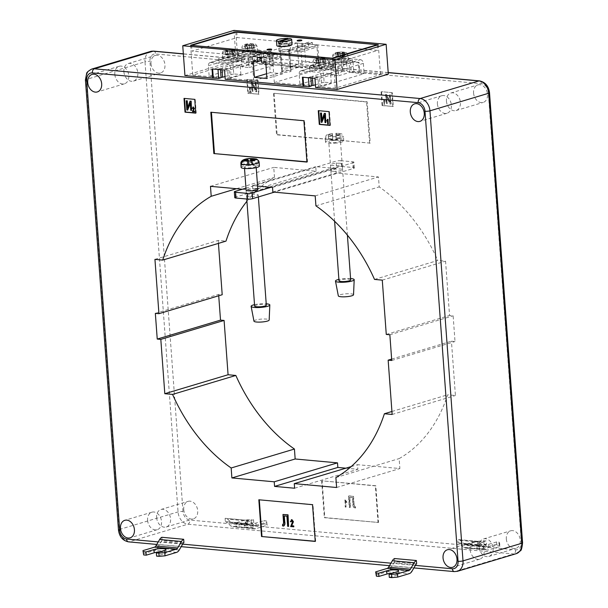 <?xml version="1.0" encoding="UTF-8"?>
<svg xmlns="http://www.w3.org/2000/svg" width="608" height="608" viewBox="0 0 608 608"><rect width="100%" height="100%" fill="white"/><g stroke="black" fill="none" stroke-linecap="round" stroke-linejoin="round"><path stroke-width="0.46" stroke-dasharray="3.04 2.28" d="M287.873 49.856A4.689 0.897 -4.2 0 0 282.857 50.084A4.689 0.897 -4.2 0 0 280.182 51.102A4.689 0.897 -4.2 0 0 281.846 51.657A4.689 0.897 -4.2 0 0 286.87 51.429A4.689 0.897 -4.2 0 0 289.537 50.411A4.689 0.897 -4.2 0 0 287.873 49.856M289.393 70.52A4.689 0.897 -4.2 0 0 284.377 70.748A4.689 0.897 -4.2 0 0 281.702 71.767A4.689 0.897 -4.2 0 0 283.366 72.322A4.689 0.897 -4.2 0 0 288.382 72.094A4.689 0.897 -4.2 0 0 291.057 71.075A4.689 0.897 -4.2 0 0 289.393 70.52M335.76 61.932A7.623 1.459 -4.2 0 0 343.915 61.552A7.623 1.459 -4.2 0 0 348.262 59.903A7.623 1.459 -4.2 0 0 345.557 58.999A7.623 1.459 -4.2 0 0 337.402 59.371A7.623 1.459 -4.2 0 0 333.055 61.02A7.623 1.459 -4.2 0 0 335.76 61.932M325.972 64.866A7.623 1.459 -4.2 0 0 317.817 65.238A7.623 1.459 -4.2 0 0 313.47 66.888A7.623 1.459 -4.2 0 0 316.175 67.792A7.623 1.459 -4.2 0 0 324.33 67.42A7.623 1.459 -4.2 0 0 328.677 65.77A7.623 1.459 -4.2 0 0 325.972 64.866M245.001 53.641A7.623 1.459 -4.2 0 0 253.156 53.268A7.623 1.459 -4.2 0 0 257.503 51.619A7.623 1.459 -4.2 0 0 254.798 50.707A7.623 1.459 -4.2 0 0 246.643 51.087A7.623 1.459 -4.2 0 0 242.296 52.736A7.623 1.459 -4.2 0 0 245.001 53.641M235.212 56.574A7.623 1.459 -4.2 0 0 227.058 56.947A7.623 1.459 -4.2 0 0 222.71 58.604A7.623 1.459 -4.2 0 0 225.416 59.508A7.623 1.459 -4.2 0 0 233.571 59.136A7.623 1.459 -4.2 0 0 237.918 57.486A7.623 1.459 -4.2 0 0 235.212 56.574M222.779 60.298A11.727 2.25 -4.2 0 0 235.326 59.721A11.727 2.25 -4.2 0 0 242.014 57.182A11.727 2.25 -4.2 0 0 237.85 55.784A11.727 2.25 -4.2 0 0 225.302 56.362A11.727 2.25 -4.2 0 0 218.614 58.9A11.727 2.25 -4.2 0 0 222.779 60.298M222.916 62.138A11.727 2.25 -4.2 0 0 236.003 61.469A11.727 2.25 -4.2 0 0 241.543 59.812A11.727 2.25 -4.2 0 0 242.144 59.022A11.727 2.25 -4.2 0 0 237.979 57.623A11.727 2.25 -4.2 0 0 224.892 58.292L219.359 59.949A11.727 2.25 -4.2 0 0 218.751 60.739A11.727 2.25 -4.2 0 0 222.916 62.138M313.538 68.582A11.727 2.25 -4.2 0 0 326.086 68.012A11.727 2.25 -4.2 0 0 332.766 65.466A11.727 2.25 -4.2 0 0 328.601 64.076A11.727 2.25 -4.2 0 0 316.061 64.646A11.727 2.25 -4.2 0 0 309.373 67.184A11.727 2.25 -4.2 0 0 313.538 68.582M313.675 70.422A11.727 2.25 -4.2 0 0 326.762 69.753A11.727 2.25 -4.2 0 0 332.302 68.096A11.727 2.25 -4.2 0 0 332.903 67.306A11.727 2.25 -4.2 0 0 328.738 65.907A11.727 2.25 -4.2 0 0 315.651 66.576L310.118 68.233A11.727 2.25 -4.2 0 0 309.51 69.023A11.727 2.25 -4.2 0 0 313.675 70.422M333.123 62.723A11.727 2.25 -4.2 0 0 345.671 62.145A11.727 2.25 -4.2 0 0 352.351 59.607A11.727 2.25 -4.2 0 0 348.186 58.208A11.727 2.25 -4.2 0 0 335.646 58.786A11.727 2.25 -4.2 0 0 328.958 61.324A11.727 2.25 -4.2 0 0 333.123 62.723M333.26 64.554A11.727 2.25 -4.2 0 0 346.347 63.886A11.727 2.25 -4.2 0 0 351.888 62.229A11.727 2.25 -4.2 0 0 352.488 61.438A11.727 2.25 -4.2 0 0 348.323 60.048A11.727 2.25 -4.2 0 0 335.236 60.709L329.703 62.366A11.727 2.25 -4.2 0 0 329.095 63.156A11.727 2.25 -4.2 0 0 333.26 64.554M242.364 54.431A11.727 2.25 -4.2 0 0 254.912 53.861A11.727 2.25 -4.2 0 0 261.6 51.315A11.727 2.25 -4.2 0 0 257.435 49.924A11.727 2.25 -4.2 0 0 244.887 50.494A11.727 2.25 -4.2 0 0 238.199 53.033A11.727 2.25 -4.2 0 0 242.364 54.431M242.501 56.27A11.727 2.25 -4.2 0 0 255.588 55.602A11.727 2.25 -4.2 0 0 261.128 53.945A11.727 2.25 -4.2 0 0 261.729 53.154A11.727 2.25 -4.2 0 0 257.564 51.756A11.727 2.25 -4.2 0 0 244.477 52.425L238.944 54.082A11.727 2.25 -4.2 0 0 238.336 54.872A11.727 2.25 -4.2 0 0 242.501 56.27M183.738 509.481A9.15 6.787 -106.7 0 0 193.344 518.882A9.15 6.787 -106.7 0 0 197.706 510.758A9.15 6.787 -106.7 0 0 188.1 501.357A9.15 6.787 -106.7 0 0 183.738 509.481M156.621 517.606A9.15 6.787 -106.7 0 0 166.227 527.007A9.15 6.787 -106.7 0 0 170.59 518.882A9.15 6.787 -106.7 0 0 160.983 509.481A9.15 6.787 -106.7 0 0 156.621 517.606M506.32 538.939A9.15 6.787 -106.7 0 0 515.918 548.34A9.15 6.787 -106.7 0 0 520.281 540.208A9.15 6.787 -106.7 0 0 510.674 530.807A9.15 6.787 -106.7 0 0 506.32 538.939M479.195 547.056A9.15 6.787 -106.7 0 0 488.802 556.457A9.15 6.787 -106.7 0 0 493.164 548.332A9.15 6.787 -106.7 0 0 483.558 538.931A9.15 6.787 -106.7 0 0 479.195 547.056M473.571 93.024A9.15 6.787 -106.7 0 0 483.178 102.425A9.15 6.787 -106.7 0 0 487.532 94.301A9.15 6.787 -106.7 0 0 477.926 84.9A9.15 6.787 -106.7 0 0 473.571 93.024M446.454 101.148A9.15 6.787 -106.7 0 0 456.061 110.55A9.15 6.787 -106.7 0 0 460.416 102.425A9.15 6.787 -106.7 0 0 450.809 93.024A9.15 6.787 -106.7 0 0 446.454 101.148M150.997 63.574A9.15 6.787 -106.7 0 0 160.603 72.975A9.15 6.787 -106.7 0 0 164.958 64.851A9.15 6.787 -106.7 0 0 155.352 55.45A9.15 6.787 -106.7 0 0 150.997 63.574M123.88 71.698A9.15 6.787 -106.7 0 0 133.486 81.1A9.15 6.787 -106.7 0 0 137.841 72.968A9.15 6.787 -106.7 0 0 128.235 63.566A9.15 6.787 -106.7 0 0 123.88 71.698M147.584 520.311A9.15 6.787 -106.7 0 0 157.191 529.712A9.15 6.787 -106.7 0 0 161.546 521.588A9.15 6.787 -106.7 0 0 151.939 512.187A9.15 6.787 -106.7 0 0 147.584 520.311M470.159 549.761A9.15 6.787 -106.7 0 0 479.765 559.162A9.15 6.787 -106.7 0 0 484.12 551.038A9.15 6.787 -106.7 0 0 474.514 541.637A9.15 6.787 -106.7 0 0 470.159 549.761M437.41 103.854A9.15 6.787 -106.7 0 0 447.017 113.255A9.15 6.787 -106.7 0 0 451.379 105.131A9.15 6.787 -106.7 0 0 441.773 95.73A9.15 6.787 -106.7 0 0 437.41 103.854M114.836 74.404A9.15 6.787 -106.7 0 0 124.442 83.805A9.15 6.787 -106.7 0 0 128.805 75.681A9.15 6.787 -106.7 0 0 119.198 66.28A9.15 6.787 -106.7 0 0 114.836 74.404M210.824 62.502L227.476 64.022L241.543 59.812L269.656 51.391L253.012 49.871L244.477 52.425A11.727 2.25 -4.2 0 0 238.944 54.082L224.892 58.292A11.727 2.25 -4.2 0 0 219.359 59.949L210.824 62.502A3.519 2.614 -106.7 0 0 210.072 62.578A3.519 2.614 -106.7 0 0 208.392 65.702L209.152 76.038L221.031 77.117M301.583 70.786L318.235 72.306L332.302 68.096L360.415 59.675L343.771 58.155L335.236 60.709A11.727 2.25 -4.2 0 0 329.703 62.366L315.651 66.576A11.727 2.25 -4.2 0 0 310.118 68.233L301.583 70.786A3.519 2.614 -106.7 0 0 300.831 70.862A3.519 2.614 -106.7 0 0 299.151 73.986L299.911 84.322L311.425 85.371M269.656 51.391A3.519 2.614 73.3 0 1 272.597 55.077L273.357 65.413L260.285 64.22L259.608 55.032L252.449 54.378L253.126 63.566L251.34 63.399L209.152 76.038M272.597 55.077L230.409 67.716L231.169 78.044L273.357 65.413M208.392 65.702L250.58 53.071L251.34 63.399M250.58 53.071A3.519 2.614 73.3 0 1 252.252 49.94A3.519 2.614 73.3 0 1 253.012 49.871M222.034 69.852L221.905 68.073L229.064 68.727L229.74 77.915L231.169 78.044M230.409 67.716A3.519 2.614 -106.7 0 0 227.476 64.022M241.976 66.903L241.3 57.722L248.467 58.376L249.136 67.556L241.976 66.903L253.126 63.566M249.136 67.556L260.285 64.22M240.89 74.579L240.213 65.39L233.054 64.737L233.73 73.925L240.89 74.579L229.74 77.915M233.73 73.925L225.021 76.532M297.168 43.046L251.97 56.582L260.292 57.342L273.098 53.512L277.035 53.869L264.229 57.707L272.559 58.467L317.756 44.931L309.426 44.171L296.62 48.002L292.684 47.644L305.49 43.806L297.168 43.046L298.938 67.161L261.79 63.764L264.206 63.042L270.18 63.354L347.153 70.384L346.476 61.195L359.009 62.343L359.678 71.524L353.712 71.22L351.295 71.942L350.626 62.753L343.459 62.1L344.136 71.288L347.153 70.384M344.136 71.288L319.527 69.038L274.33 82.574L311.471 85.964M220.484 69.715L220.4 68.529L227.559 69.183L228.236 78.364L225.218 79.268M228.236 78.364L253.741 80.697L298.938 67.161M261.79 63.764L261.121 54.583L253.962 53.93L254.63 63.11L257.648 62.214L236.162 60.253L184.946 75.59M254.63 63.11L237.986 61.59L192.789 75.126L221.069 77.71M331.482 75.073L330.805 65.892L337.972 66.546L338.641 75.726L331.482 75.073L342.091 71.691L299.911 84.322M338.641 75.726L349.79 72.39L349.114 63.209L341.954 62.556L342.631 71.736M331.284 82.832L330.615 73.644L323.456 72.99L324.125 82.179L331.284 82.832L320.142 86.169L321.928 86.328L364.108 73.697L349.79 72.39M324.125 82.179L315.415 84.786M310.886 77.968L310.794 76.783L317.961 77.436L318.63 86.617L335.282 88.137L380.479 74.602L351.295 71.942M388.322 74.146L359.678 71.524M318.63 86.617L315.62 87.522M309.426 44.171L309.381 43.48L305.444 43.122L308.454 42.218L312.39 42.575L312.694 46.71L316.988 47.105L318.174 63.179L305.642 62.031L304.464 45.957L308.758 46.352L308.454 42.218M317.756 44.931L319.527 69.038M378.282 44.756L380.479 74.602M235.82 32.118L237.986 61.59M305.49 43.806L305.444 43.122M260.292 57.342L260.247 56.658L257.23 57.562M251.97 56.582L253.741 80.697M190.6 45.281L192.789 75.126M333.085 58.292L335.282 88.137M272.559 58.467L274.33 82.574M264.229 57.707L264.184 57.015L260.247 56.658M225.112 518.335L246.947 520.326L247.19 523.587L225.348 521.596L225.112 518.335A7.038 4.522 -84.8 0 1 225.682 518.328A7.038 4.522 -84.8 0 1 227.529 519.164L232.066 523.131A3.519 2.257 95.2 0 0 232.986 523.549A3.519 2.257 95.2 0 0 233.556 523.488L245.092 520.038L245.336 523.252L233.791 526.703A6.802 4.37 -84.8 0 1 232.689 526.824A6.802 4.37 -84.8 0 1 230.903 526.019L226.366 522.044A3.754 2.409 95.2 0 0 225.386 521.596A3.754 2.409 95.2 0 0 225.348 521.596M277.126 134.619L370.211 143.116L367.171 101.787L274.086 93.29L277.126 134.619L276.518 134.801L370.211 143.116M247.289 79.435L248.3 93.214L259.038 94.194L258.028 80.416L247.289 79.435L246.833 79.572L247.851 93.351L248.3 93.214M374.52 279.422L437.798 260.475A154.82 114.874 -106.7 0 0 379.202 186.899L378.472 176.943L336.133 173.075L335.798 168.484L315.75 166.653L316.084 171.243L273.752 167.382L274.482 177.338A154.82 114.874 -106.7 0 0 246.924 201.233M154.941 259.373L218.211 240.426L225.978 241.133M218.211 240.426L218.432 243.39M155.344 313.356L218.622 294.401L222.201 294.728M218.622 294.401L218.72 295.769M345.876 468.183L357.884 469.277L357.55 464.687L399.882 468.548L399.152 458.599A154.82 114.874 -106.7 0 0 447.663 394.797L455.422 395.504L451.432 341.202L455.012 341.529L453.127 315.81L449.548 315.484L445.558 261.182L437.798 260.475M392.289 92.674L381.543 91.694L382.554 105.473L393.3 106.453L392.289 92.674L381.543 91.694M324.801 517.575L378.51 522.477L375.812 485.739L322.103 480.837L324.801 517.575L324.353 517.712L378.51 522.477M478.048 544.494L466.503 547.952A6.802 4.37 -84.8 0 1 465.401 548.066A6.802 4.37 -84.8 0 1 463.615 547.261L459.078 543.294A3.754 2.409 95.2 0 0 458.098 542.845A3.754 2.409 95.2 0 0 458.06 542.845L457.824 539.577A7.038 4.522 -84.8 0 1 458.394 539.577A7.038 4.522 -84.8 0 1 460.241 540.406L464.778 544.38A3.519 2.257 95.2 0 0 465.698 544.798A3.519 2.257 95.2 0 0 466.268 544.738L477.812 541.28L483.74 540.763L486.248 540.991L486.484 544.206L478.048 544.494L477.812 541.28M458.06 542.845L479.902 544.836L479.659 541.576L457.824 539.577M375.904 575.084L387.44 571.634A6.802 4.37 95.2 0 0 390.108 569.278L393.878 562.818A3.754 2.409 -84.8 0 1 394.79 561.792L416.624 563.791M394.79 561.792L394.546 558.532M242.326 189.24L252.814 190.198L316.084 171.243M257.572 186.071L252.472 185.607L252.814 190.198M161.834 537.282L162.078 540.55L183.912 542.541M315.924 205.846L379.202 186.899M382.28 280.136L445.558 261.182M386.27 334.438L449.548 315.484M389.85 334.765L453.127 315.81M391.742 360.483L455.012 341.529M391.636 359.108L451.432 341.202M392.145 414.458L455.422 395.504M391.924 411.487L447.663 394.797M335.882 477.546L399.152 458.599M336.612 487.502L399.882 468.548M351.166 466.602L357.55 464.687M294.614 488.232L357.884 469.277M236.512 188.708L274.482 177.338M210.474 186.329L273.752 167.382M252.472 185.607L315.75 166.653M272.521 187.431L335.798 168.484M272.863 192.029L336.133 173.075M315.195 195.89L378.472 176.943M257.648 62.214L256.971 53.025L269.504 54.173L270.18 63.354M233.974 30.4L236.162 60.253M195.753 112.966L196.217 113.012L195.206 99.233L184.482 98.428M184.467 98.253L184.011 98.39M195.206 99.233L194.758 99.37M196.217 113.012L195.768 113.141M194.644 111.728L192.736 111.553L194.028 108.315L193.42 107.464M192.918 108.368L192.546 108.277L193.397 106.993M187.986 109.98L187.165 109.904L186.496 100.715M187.735 107.555L190.319 101.065M191.816 110.329L191.072 110.261L190.274 103.565M330.007 125.225L330.478 125.271L329.46 111.492L318.273 110.648M329.46 111.492L329.012 111.629M330.478 125.271L330.022 125.4M328.343 123.933L327.704 120.262L327.013 120.908L327.765 119.259M322.24 122.238L321.427 122.162L320.75 112.974M321.989 119.814L324.581 113.324M326.078 122.588L325.333 122.52L324.535 115.824M306.918 161.827L307.534 161.888L306.934 162.07M307.534 161.888L304.502 120.559L211.432 112.298M211.417 112.054L210.816 112.237M304.502 120.559L303.901 120.734M315.218 541.249L315.681 541.295L315.233 541.424M315.681 541.295L312.983 504.556L259.297 499.829M259.282 499.654L258.833 499.784M312.983 504.556L312.535 504.686M293.808 526.748L290.951 526.49L292.881 521.641L291.597 520.448M291.224 521.717L290.662 521.573L291.939 519.65M283.343 524.613L283.868 522.462L283.275 514.383M288.884 526.3L287.949 526.216L287.212 516.078L284.308 515.934M283.83 525.966L282.842 525.745L282.91 524.423M247.851 93.351L259.038 94.194M258.59 94.331L257.579 80.552L258.028 80.416M257.579 80.552L246.833 79.572M250.61 91.93L249.212 91.8L249.25 92.34L251.157 92.515L249.379 88.996L249.865 88.244L250.868 89.224L249.523 87.795L250.116 87.681L249.006 88.973L250.906 91.838L249.212 91.8M249.516 91.709L249.554 92.249L251.461 92.424L249.675 88.905L250.169 88.152L249.713 88.259L250.169 88.152L250.504 89.254M256.561 91.861L255.884 82.68L255.14 82.612L255.687 90.007L252.054 82.331L251.233 82.255L251.91 91.436L252.654 91.504L252.107 84.094L255.74 91.793L256.865 91.77L255.884 82.68M381.094 91.831L382.105 105.61L382.554 105.473M382.105 105.61L393.3 106.453M392.844 106.59L391.833 92.811M383.724 99.993L384.066 104.644L384.172 101.042L384.97 101.825L383.724 99.993L384.066 104.644M390.815 104.12L390.146 94.939L389.401 94.871L389.941 102.266L386.316 94.59L385.495 94.514L386.171 103.694L386.908 103.763L386.369 96.353L390.002 104.044L391.119 104.029L390.146 94.939M369.603 143.298L366.571 101.969L367.171 101.787M366.571 101.969L274.086 93.29M273.486 93.465L276.518 134.801M378.054 522.614L375.356 485.876L375.812 485.739M375.356 485.876L322.103 480.837M321.655 480.974L324.353 517.712M345.055 500.126L345.207 507.072L345.77 507.118L345.367 501.661L346.56 502.839L345.359 500.034L344.698 500.095M354.662 506.745L353.818 504.473L353.225 496.394L348.46 495.961L349.304 507.444L350.231 507.528L349.486 497.39L352.389 497.656L352.822 503.546C352.663 505.643 353.248 507.148 354.578 508.075L355.346 507.992L355.072 506.639L354.662 506.745L355.376 506.548L354.662 506.745M390.442 94.848L389.698 94.78L390.245 102.174L386.612 94.498L385.791 94.422L386.468 103.611L387.212 103.672L386.665 96.262L390.002 104.044M390.306 103.96L391.119 104.029M384.37 104.553L384.476 100.951L385.267 101.734L385.229 101.202L383.967 100.016M256.188 82.589L255.444 82.521L255.983 89.916L252.358 82.24L251.537 82.164L252.214 91.352L252.958 91.42L252.411 84.01L255.74 91.793M256.044 91.702L256.865 91.77M250.808 89.163L250.116 87.681L249.303 88.882L249.987 90.987M250.291 90.896L250.906 91.838M354.114 504.382L353.522 496.31L348.756 495.87L349.6 507.353L350.535 507.437L349.79 497.298L352.693 497.564L353.126 503.462C352.959 505.552 353.544 507.057 354.874 507.984L355.65 507.908L355.376 506.548L354.966 506.654L353.818 504.473M344.994 500.004L345.207 507.072M345.511 506.981L346.066 507.026L345.671 501.57L346.864 502.748L346.499 502.033M346.803 501.942L345.359 500.034M389.302 577.372L397.282 574.978A6.802 1.3 -4.2 0 0 398.878 574.005A6.802 1.3 -4.2 0 0 392.312 573.184M267.17 525.244L266.426 520.919L267.17 525.244L255.634 528.702A6.802 4.37 -84.8 0 1 254.524 528.816A6.802 4.37 -84.8 0 1 252.746 528.01L248.208 524.035A3.754 2.409 95.2 0 0 247.22 523.594A3.754 2.409 95.2 0 0 247.19 523.587M246.947 520.326A7.038 4.522 -84.8 0 1 247.524 520.326A7.038 4.522 -84.8 0 1 249.364 521.155L253.901 525.13A3.519 2.257 95.2 0 0 254.828 525.548A3.519 2.257 95.2 0 0 255.398 525.487L266.935 522.029M266.426 520.919L263.918 520.691L264.153 523.906L266.661 524.134M245.336 523.252L251.264 522.728L251.028 519.521L245.092 520.038M264.153 523.906L256.173 526.3A6.802 1.3 -4.2 0 1 248.695 527.22A6.802 1.3 -4.2 0 1 244.196 526.323A6.802 1.3 -4.2 0 1 245.784 525.35L253.772 522.964L251.264 522.728M253.772 522.964L253.536 519.749L251.028 519.521M253.536 519.749L245.548 522.135A6.802 1.3 -4.2 0 0 243.96 523.108A6.802 1.3 -4.2 0 0 248.459 524.005A6.802 1.3 -4.2 0 0 255.938 523.085L263.918 520.691M143.192 553.842L154.728 550.384A6.802 4.37 95.2 0 0 157.396 548.028L161.166 541.568A3.754 2.409 -84.8 0 1 162.078 540.55M159.592 551.935A6.802 1.3 175.8 0 1 166.166 552.763A6.802 1.3 175.8 0 1 164.57 553.736L156.59 556.122M479.659 541.576A7.038 4.522 -84.8 0 1 480.236 541.568A7.038 4.522 -84.8 0 1 482.076 542.404L486.613 546.379A3.519 2.257 95.2 0 0 487.54 546.79A3.519 2.257 95.2 0 0 488.11 546.729L499.647 543.278L499.882 546.493L488.346 549.944A6.802 4.37 -84.8 0 1 487.236 550.065A6.802 4.37 -84.8 0 1 485.458 549.26L480.92 545.285A3.754 2.409 95.2 0 0 479.932 544.844A3.754 2.409 95.2 0 0 479.902 544.836M483.74 540.763L483.976 543.978M499.882 546.493L499.373 545.384L496.865 545.156L488.885 547.55A6.802 1.3 175.8 0 1 481.407 548.462A6.802 1.3 175.8 0 1 476.908 547.572A6.802 1.3 175.8 0 1 478.496 546.6L486.484 544.206M496.865 545.156L496.63 541.941L499.138 542.169L499.647 543.278M499.373 545.384L499.138 542.169M496.63 541.941L488.65 544.335A6.802 1.3 175.8 0 1 481.171 545.247A6.802 1.3 175.8 0 1 476.672 544.358A6.802 1.3 175.8 0 1 478.26 543.385L486.248 540.991M299.151 73.986L341.331 61.355L342.091 71.691M341.331 61.355A3.519 2.614 73.3 0 1 343.011 58.231A3.519 2.614 73.3 0 1 343.771 58.155M360.415 59.675A3.519 2.614 73.3 0 1 363.356 63.369L364.108 73.697M312.436 78.105L312.307 76.327L319.466 76.98L320.142 86.169M363.356 63.369L321.168 76L321.928 86.328M321.168 76A3.519 2.614 -106.7 0 0 318.235 72.306M225.629 51.551L227.962 50.852L228.213 54.294L225.88 54.994L225.629 51.551L232.704 51.285L234.361 50.791L231.587 50.54L233.92 49.833L231.952 49.658L229.619 50.358L229.87 53.8L232.21 53.101L234.179 53.284L233.92 49.833M225.188 50.601L226.845 50.107L227.096 53.55L225.439 54.044L225.188 50.601L227.962 50.852M226.845 50.107L229.619 50.358M227.096 53.55L229.87 53.8M225.439 54.044L228.213 54.294M225.88 54.994L234.612 54.234L234.361 50.791M231.587 50.54L231.838 53.983L234.612 54.234M231.838 53.983L234.179 53.284M232.955 54.728L232.704 51.285M229.93 51.034L230.181 54.477M232.21 53.101L231.952 49.658M227.848 55.176L227.597 51.733M251.172 44.673L251.423 48.116L253.764 47.416L251.796 47.234L251.537 43.791L253.506 43.974L251.172 44.673L253.946 44.924L245.214 45.684L247.547 44.984L247.798 48.435L245.465 49.134L247.433 49.309L247.182 45.866M247.798 48.435L245.024 48.176L246.681 47.682L246.43 44.24L244.773 44.734L247.547 44.984M246.43 44.24L249.204 44.49L249.455 47.933L246.681 47.682M251.537 43.791L249.204 44.49M245.024 48.176L244.773 44.734M249.516 45.167L249.766 48.61L247.433 49.309M249.766 48.61L252.54 48.868L252.29 45.418M251.423 48.116L254.197 48.366L252.54 48.868M251.796 47.234L249.455 47.933M254.197 48.366L253.946 44.924M245.465 49.134L245.214 45.684M253.764 47.416L253.506 43.974M318.721 59.136L318.972 62.586L316.639 63.285L318.607 63.46L318.356 60.017L316.388 59.842L318.721 59.136L315.947 58.885L317.604 58.391L324.68 58.125L322.346 58.824L322.597 62.267L324.93 61.568L322.962 61.385L322.711 57.942M322.597 62.267L325.371 62.518L323.714 63.019L323.464 59.569L325.12 59.075L322.346 58.824M323.464 59.569L320.69 59.318L320.94 62.761L323.714 63.019M318.356 60.017L320.69 59.318M325.371 62.518L325.12 59.075M320.378 58.642L320.629 62.084L322.962 61.385M320.629 62.084L317.855 61.834L317.604 58.391M318.972 62.586L316.198 62.328L317.855 61.834M318.607 63.46L320.94 62.761M316.198 62.328L315.947 58.885M324.93 61.568L324.68 58.125M316.639 63.285L316.388 59.842M344.265 52.258L341.932 52.957L342.182 56.4L344.516 55.7L344.265 52.258L335.532 53.018L338.306 53.276L335.966 53.975L337.942 54.15L340.275 53.451L340.526 56.901L338.192 57.6L336.224 57.418L335.966 53.975M344.706 53.208L343.049 53.709L343.3 57.152L344.956 56.658L344.706 53.208L341.932 52.957M343.049 53.709L340.275 53.451M343.3 57.152L340.526 56.901M344.956 56.658L342.182 56.4M344.516 55.7L335.783 56.468L335.532 53.018M338.306 53.276L338.557 56.719L335.783 56.468M338.557 56.719L336.224 57.418M337.44 55.966L337.189 52.524M339.963 52.774L340.214 56.225M338.192 57.6L337.942 54.15M342.547 55.526L342.296 52.075M220.4 68.529L217.991 69.251L212.633 68.993M212.618 68.757L212.017 68.94M227.559 69.183L224.542 70.08M310.794 76.783L308.385 77.505L303.035 77.246M303.02 77.011L302.412 77.193M317.961 77.436L314.944 78.341M240.213 65.39L229.064 68.727M233.054 64.737L221.905 68.073M330.615 73.644L319.466 76.98M323.456 72.99L312.307 76.327M350.626 62.753L353.035 62.031L358.401 62.525L359.077 71.706M358.401 62.525L359.009 62.343M343.459 62.1L346.476 61.195M353.035 62.031L353.712 71.22M261.121 54.583L263.53 53.861L268.896 54.348L269.572 63.536M268.896 54.348L269.504 54.173M253.962 53.93L256.971 53.025M263.53 53.861L264.206 63.042M330.805 65.892L341.954 62.556M337.972 66.546L349.114 63.209M241.3 57.722L252.449 54.378M248.467 58.376L259.608 55.032M277.035 53.869L277.294 57.312L281.588 57.707L265.772 62.442M281.588 57.707L282.766 73.781L266.95 78.516M253.24 61.302L269.055 56.559L270.241 72.633L282.766 73.781M270.241 72.633L266.6 73.728M269.055 56.559L273.357 56.954L261.364 60.542M273.098 53.512L273.357 56.954M264.184 57.015L261.166 57.92M277.294 57.312L261.47 62.054M296.62 48.002L296.879 51.444L301.173 51.84L302.351 67.914L318.174 63.179M301.173 51.84L316.988 47.105M296.879 51.444L312.694 46.71M309.381 43.48L312.39 42.575M292.684 47.644L292.942 51.087L308.758 46.352M304.464 45.957L288.64 50.7L292.942 51.087M288.64 50.7L289.826 66.766L305.642 62.031M289.826 66.766L302.351 67.914M292.045 44.46A7.623 1.459 -4.2 0 0 289.34 43.548A7.623 1.459 -4.2 0 0 281.185 43.92A7.623 1.459 -4.2 0 0 276.838 45.577M280.174 43.556L289.879 40.652A7.623 1.459 -4.2 0 0 289.119 40.569A7.623 1.459 -4.2 0 0 288.268 40.508L280.136 42.94M289.879 40.652L289.727 38.585M289.142 67.078A4.689 0.897 175.8 0 1 290.806 67.632A4.689 0.897 175.8 0 1 288.131 68.651A4.689 0.897 175.8 0 1 283.115 68.879A4.689 0.897 175.8 0 1 281.451 68.324A4.689 0.897 175.8 0 1 284.126 67.306A4.689 0.897 175.8 0 1 289.142 67.078M287.455 44.118A4.689 0.897 175.8 0 1 289.119 44.673A4.689 0.897 175.8 0 1 286.444 45.691A4.689 0.897 175.8 0 1 281.428 45.919A4.689 0.897 175.8 0 1 279.764 45.357A4.689 0.897 175.8 0 1 282.439 44.346A4.689 0.897 175.8 0 1 287.455 44.118M268.288 55.723A2.348 0.448 175.8 0 1 267.459 55.442A2.348 0.448 175.8 0 1 268.797 54.933A2.348 0.448 175.8 0 1 271.305 54.819A2.348 0.448 175.8 0 1 272.133 55.1A2.348 0.448 175.8 0 1 270.796 55.602A2.348 0.448 175.8 0 1 268.288 55.723M298.422 46.694A2.348 0.448 175.8 0 1 297.586 46.413A2.348 0.448 175.8 0 1 298.923 45.912A2.348 0.448 175.8 0 1 301.431 45.79A2.348 0.448 175.8 0 1 302.267 46.071A2.348 0.448 175.8 0 1 300.93 46.58A2.348 0.448 175.8 0 1 298.422 46.694M280.676 46.147A5.867 1.125 175.8 0 1 278.593 45.448A5.867 1.125 175.8 0 1 281.937 44.179A5.867 1.125 175.8 0 1 288.207 43.89A5.867 1.125 175.8 0 1 290.29 44.589A5.867 1.125 175.8 0 1 286.946 45.858A5.867 1.125 175.8 0 1 280.676 46.147M281.094 51.885A5.867 1.125 175.8 0 1 279.011 51.186A5.867 1.125 175.8 0 1 282.355 49.917A5.867 1.125 175.8 0 1 288.625 49.628A5.867 1.125 175.8 0 1 290.708 50.327A5.867 1.125 175.8 0 1 287.364 51.596A5.867 1.125 175.8 0 1 281.094 51.885M332.105 58.201L332.523 63.939L377.72 50.403L237.196 37.574L192.006 51.11L332.523 63.939M377.325 45.038L377.72 50.403M236.778 31.836L237.196 37.574M191.581 45.372L192.006 51.11M288.162 39.056L288.268 40.508M255.717 188.548A5.867 1.125 -4.2 0 0 249.447 188.837A5.867 1.125 -4.2 0 0 246.103 190.106L246.529 195.844A5.867 1.125 175.8 0 1 249.873 194.575A5.867 1.125 175.8 0 1 256.143 194.286A5.867 1.125 175.8 0 1 258.225 194.986A5.867 1.125 175.8 0 1 254.881 196.255A5.867 1.125 175.8 0 1 248.611 196.544A5.867 1.125 175.8 0 1 246.529 195.844M340.085 163.286A5.867 1.125 -4.2 0 0 333.815 163.567A5.867 1.125 -4.2 0 0 330.471 164.844A5.867 1.125 -4.2 0 0 332.553 165.536A5.867 1.125 -4.2 0 0 338.823 165.254A5.867 1.125 -4.2 0 0 342.167 163.978A5.867 1.125 -4.2 0 0 340.085 163.286M332.971 171.281A5.867 1.125 175.8 0 1 330.889 170.582A5.867 1.125 175.8 0 1 334.233 169.313A5.867 1.125 175.8 0 1 340.51 169.024A5.867 1.125 175.8 0 1 342.593 169.723A5.867 1.125 175.8 0 1 339.249 170.992A5.867 1.125 175.8 0 1 332.971 171.281M234.764 197.623A3.519 0.676 175.8 0 1 235.585 197.121L336.52 166.896A3.519 0.676 175.8 0 1 341.468 166.463L353.104 167.527A3.519 0.676 175.8 0 1 354.35 167.945A3.519 0.676 175.8 0 1 353.529 168.446L274.345 192.158M353.529 168.446L353.111 162.708L271.001 187.294M245.959 188.153L336.102 161.15L336.52 166.896M341.468 166.463L341.05 160.725L352.686 161.781L353.104 167.527M341.05 160.725A3.519 0.676 -4.2 0 0 336.102 161.15M353.111 162.708A3.519 0.676 -4.2 0 0 353.932 162.199A3.519 0.676 -4.2 0 0 352.686 161.781M253.962 321.146A7.623 1.459 175.8 0 1 258.233 319.474A7.623 1.459 175.8 0 1 266.464 319.094A7.623 1.459 175.8 0 1 269.169 320.028M254.516 304.661A9.386 1.794 175.8 0 1 266.213 303.802M254.623 306.06A5.867 1.125 175.8 0 1 259.92 304.547A5.867 1.125 175.8 0 1 266.228 305.034A5.867 1.125 175.8 0 1 266.319 305.201M256.029 166.113A5.867 1.125 -4.2 0 0 249.721 165.634A5.867 1.125 -4.2 0 0 244.416 167.147A5.867 1.125 -4.2 0 0 244.507 167.322A5.867 1.125 -4.2 0 0 250.815 167.8A5.867 1.125 -4.2 0 0 256.112 166.288A5.867 1.125 -4.2 0 0 256.029 166.113M259.16 163.005A9.15 1.756 -4.2 0 0 259.038 162.792A9.15 1.756 -4.2 0 0 258.567 162.496L258.499 161.584A9.15 1.756 -4.2 0 0 248.406 161.196A9.15 1.756 -4.2 0 0 240.859 163.423M241.14 167.39A9.15 1.756 175.8 0 1 249.417 165.026A9.15 1.756 175.8 0 1 259.259 165.779A9.15 1.756 175.8 0 1 259.388 166.045M241.528 164.966L248.619 164.221L249.326 164.95L252.784 164.586L252.077 163.864L259.168 163.119M241.482 164.282L248.018 163.598L247.312 162.876L250.77 162.511L251.476 163.24L258.567 162.496M251.476 163.24L251.294 160.808M257.974 160.124L258.499 161.584M252.077 163.864L251.849 160.755M248.018 163.598L247.783 160.375M248.619 164.221L248.338 160.322M247.312 162.876L247.023 158.969M250.77 162.511L250.648 160.877M249.326 164.95L249.037 161.044M252.784 164.586L252.495 160.687M353.537 294.766A7.623 1.459 -4.2 0 0 350.824 293.824A7.623 1.459 -4.2 0 0 342.593 294.211A7.623 1.459 -4.2 0 0 338.329 295.883M350.679 279.938A5.867 1.125 -4.2 0 0 344.842 279.239A5.867 1.125 -4.2 0 0 338.983 280.797M334.643 140.326A5.867 1.125 175.8 0 1 340.48 141.018A5.867 1.125 175.8 0 1 334.62 142.576A5.867 1.125 175.8 0 1 328.784 141.877A5.867 1.125 175.8 0 1 334.643 140.326M340.26 138.388L336.163 138.677L336.156 140.068A9.15 1.756 175.8 0 1 334.4 140.22A9.15 1.756 175.8 0 1 332.644 140.311L332.576 139.392A9.15 1.756 175.8 0 1 325.219 138.214A9.15 1.756 175.8 0 1 332.606 135.941L332.675 136.861A9.15 1.756 175.8 0 1 334.43 136.709A9.15 1.756 175.8 0 1 336.178 136.618L336.171 138.001L340.267 137.712L340.26 138.388L339.971 134.474A6.095 1.17 -4.2 0 0 339.978 133.828L339.948 134.49L335.882 134.778L335.874 135.561A6.095 1.17 -4.2 0 0 339.948 134.49M334.62 143.207A9.15 1.756 -4.2 0 0 343.756 140.782A9.15 1.756 -4.2 0 0 334.643 139.688A9.15 1.756 -4.2 0 0 325.508 142.12A9.15 1.756 -4.2 0 0 334.62 143.207M336.118 135.698A9.15 1.756 175.8 0 1 343.467 136.876C341.407 133.342 343.558 133.973 335.897 133.251L335.882 134.102L339.956 133.813A6.095 1.17 -4.2 0 0 335.89 133.312L336.178 136.618M336.156 140.068L335.874 135.561M332.606 135.941L332.378 133.562L332.378 134.345L328.282 134.634L328.274 135.295L332.371 135.022L332.576 139.392M332.675 136.861L332.378 134.345M332.644 140.311L332.66 138.928L328.563 139.217L328.563 138.54L332.66 138.252M332.66 138.928L332.371 135.022M336.163 138.677L335.882 134.778M325.508 142.12L325.219 138.214C326.853 134.391 324.482 135.394 332.386 133.502L332.378 133.562A6.095 1.17 -4.2 0 0 328.305 134.634M336.171 138.001L335.882 134.102M328.563 138.54L328.282 134.649A6.095 1.17 -4.2 0 0 328.274 135.295M328.563 139.217L328.297 135.31A6.095 1.17 -4.2 0 0 332.363 135.804M340.267 137.712L339.956 133.813M350.58 278.54A9.386 1.794 -4.2 0 0 338.884 279.399M335.388 56.878A7.623 1.459 -4.2 0 0 343.543 56.506A7.623 1.459 -4.2 0 0 347.89 54.857A7.623 1.459 -4.2 0 0 345.184 53.945A7.623 1.459 -4.2 0 0 337.03 54.317A7.623 1.459 -4.2 0 0 332.682 55.966A7.623 1.459 -4.2 0 0 335.388 56.878M343.505 52.098A5.274 1.011 175.8 0 1 344.143 53.481A5.274 1.011 175.8 0 1 336.726 54.127A5.274 1.011 175.8 0 1 336.087 52.744A5.274 1.011 175.8 0 1 343.505 52.098M315.803 62.746A7.623 1.459 175.8 0 1 313.097 61.834A7.623 1.459 175.8 0 1 317.444 60.184A7.623 1.459 175.8 0 1 325.599 59.812A7.623 1.459 175.8 0 1 328.305 60.716A7.623 1.459 175.8 0 1 323.958 62.373A7.623 1.459 175.8 0 1 315.803 62.746M323.92 57.965A5.274 1.011 -4.2 0 0 316.502 58.611A5.274 1.011 -4.2 0 0 317.14 59.994A5.274 1.011 -4.2 0 0 324.558 59.348A5.274 1.011 -4.2 0 0 323.92 57.965M254.425 45.661A7.623 1.459 175.8 0 1 257.131 46.565A7.623 1.459 175.8 0 1 252.784 48.214A7.623 1.459 175.8 0 1 244.629 48.594A7.623 1.459 175.8 0 1 241.923 47.682A7.623 1.459 175.8 0 1 246.27 46.033A7.623 1.459 175.8 0 1 254.425 45.661M245.966 45.843A5.274 1.011 -4.2 0 0 253.384 45.197A5.274 1.011 -4.2 0 0 252.753 43.814A5.274 1.011 -4.2 0 0 245.336 44.46A5.274 1.011 -4.2 0 0 245.966 45.843M234.84 51.528A7.623 1.459 -4.2 0 0 226.685 51.9A7.623 1.459 -4.2 0 0 222.338 53.55A7.623 1.459 -4.2 0 0 225.044 54.454A7.623 1.459 -4.2 0 0 233.198 54.082A7.623 1.459 -4.2 0 0 237.546 52.432A7.623 1.459 -4.2 0 0 234.84 51.528M226.389 51.71A5.274 1.011 175.8 0 1 225.75 50.327A5.274 1.011 175.8 0 1 233.168 49.681A5.274 1.011 175.8 0 1 233.799 51.064A5.274 1.011 175.8 0 1 226.389 51.71M388.216 72.664L183.35 53.952M183 511.472L149.948 61.423A8.208 6.095 73.3 0 1 155.625 53.96L481.422 83.706A8.208 6.095 73.3 0 1 488.277 92.317L521.322 542.359A8.208 6.095 73.3 0 1 515.652 549.822L189.856 520.076A8.208 6.095 73.3 0 1 183 511.472A3.519 0.676 -4.2 0 0 178.053 511.898L119.297 529.5L86.252 79.458L145 61.856L178.053 511.898A11.727 8.702 -106.7 0 0 187.849 524.195L513.646 553.941L454.89 571.543L129.094 541.796L187.849 524.195A3.519 2.257 -84.8 0 0 189.856 520.076M158.224 541.918L182.666 544.145M390.936 563.168L415.378 565.394M515.652 549.822A3.519 2.257 -84.8 0 1 513.646 553.941A11.727 8.702 -106.7 0 0 516.169 553.698M457.414 571.3A11.727 8.702 73.3 0 1 454.89 571.543A3.519 2.257 -84.8 0 1 454.313 571.604M128.516 541.857A3.519 2.257 -84.8 0 0 129.094 541.796A11.727 8.702 73.3 0 1 119.297 529.5A3.519 0.676 -4.2 0 0 118.476 530.001M150.586 51.437A11.727 8.702 -106.7 0 0 145 61.856A3.519 0.676 -4.2 0 1 149.948 61.423M85.424 79.96A3.519 0.676 -4.2 0 1 86.252 79.458A11.727 8.702 73.3 0 1 91.831 69.038M522.576 542.777A3.519 0.676 -4.2 0 0 521.322 542.359M489.524 92.735A3.519 0.676 -4.2 0 0 488.277 92.317M479.484 80.879A3.519 2.257 -84.8 0 1 481.422 83.706M153.687 51.133A3.519 2.257 -84.8 0 1 155.625 53.96M393.878 562.818L415.712 564.809M390.108 569.278L411.943 571.277M387.44 571.634L409.275 573.625M397.282 574.978L397.047 571.763M248.208 524.035L226.366 522.044M249.364 521.155L227.529 519.164M252.746 528.01L230.903 526.019M255.634 528.702L233.791 526.703M255.398 525.487L233.556 523.488M253.901 525.13L232.066 523.131M256.173 526.3L255.938 523.085M245.784 525.35L245.548 522.135M183 543.567L161.166 541.568M179.231 550.027L157.396 548.028M176.563 552.376L154.728 550.384M164.57 553.736L164.335 550.521M459.078 543.294L480.92 545.285M460.241 540.406L482.076 542.404M463.615 547.261L485.458 549.26M466.503 547.952L488.346 549.944M466.268 544.738L488.11 546.729M464.778 544.38L486.613 546.379M478.496 546.6L478.26 543.385M488.885 547.55L488.65 544.335M235.585 197.121L235.167 191.383M343.756 140.782L343.467 136.876A9.15 1.756 175.8 0 1 336.087 139.148M281.702 71.767L280.182 51.102M348.262 59.903L347.89 54.857C347.122 52.752 345.792 51.817 343.892 52.06C336.422 51.695 332.69 53.002 332.682 55.966L333.055 61.02M313.47 66.888L313.097 61.834C313.006 58.436 316.358 58.155 324.307 57.927C326.207 57.684 327.545 58.611 328.305 60.716L328.677 65.77M257.503 51.619L257.131 46.565C256.371 44.46 255.033 43.533 253.133 43.776C245.67 43.411 241.931 44.711 241.923 47.682L242.296 52.736M222.71 58.604L222.338 53.55C222.247 50.152 225.598 49.871 233.548 49.643C235.448 49.4 236.786 50.327 237.546 52.432L237.918 57.486M242.014 57.182L242.144 59.022M332.766 65.466L332.903 67.306M352.351 59.607L352.488 61.438M261.6 51.315L261.729 53.154M166.227 527.007L193.344 518.882M488.802 556.457L515.918 548.34M456.061 110.55L483.178 102.425M133.486 81.1L160.603 72.975M157.191 529.712L130.074 537.837M479.765 559.162L452.648 567.287M447.017 113.255L419.9 121.38M124.442 83.805L97.326 91.93M388.208 72.55L183.342 53.846M413.904 567.91L389.47 565.683M181.192 546.66L156.758 544.434M119.198 66.28L92.082 74.396M441.773 95.73L414.656 103.854M474.514 541.637L447.397 549.761M151.939 512.187L124.822 520.311M128.235 63.566L155.352 55.45M450.809 93.024L477.926 84.9M483.558 538.931L510.674 530.807M160.983 509.481L188.1 501.357M398.878 574.005L398.643 570.79M247.22 523.594L225.386 521.596M247.524 520.326L225.682 518.328M254.524 528.816L232.689 526.824M254.828 525.548L232.986 523.549M244.196 526.323L243.96 523.108M166.166 552.763L165.931 549.548M458.098 542.845L479.932 544.844M458.394 539.577L480.236 541.568M465.401 548.066L487.236 550.065M465.698 544.798L487.54 546.79M476.908 547.572L476.672 544.358M300.831 70.862L343.011 58.231M210.072 62.578L252.252 49.94M238.199 53.033L238.336 54.872M328.958 61.324L329.095 63.156M309.373 67.184L309.51 69.023M218.614 58.9L218.751 60.739M291.057 71.075L289.537 50.411M290.806 67.632L289.119 44.673M267.459 55.442L267.034 49.704M297.586 46.413L297.168 40.675M279.011 51.186L278.593 45.448M290.708 50.327L290.29 44.589M302.267 46.071L301.842 40.333M272.133 55.1L271.715 49.354M281.451 68.324L279.764 45.357M330.889 170.582L330.471 164.844M354.35 167.945L353.932 162.199M342.593 169.723L342.167 163.978M258.225 194.986L258.37 196.946M246.757 199.029L246.103 190.106M244.515 168.484L244.416 167.147M256.211 167.626L256.112 166.288M347.396 235.136L340.48 141.018M334.613 221.259L328.784 141.877"/><path stroke-width="0.91" d="M120.468 528.436A9.15 6.787 -106.7 0 0 130.074 537.837A9.15 6.787 -106.7 0 0 134.429 529.712A9.15 6.787 -106.7 0 0 124.822 520.311A9.15 6.787 -106.7 0 0 120.468 528.436M443.042 557.886A9.15 6.787 -106.7 0 0 452.648 567.287A9.15 6.787 -106.7 0 0 457.003 559.162A9.15 6.787 -106.7 0 0 447.397 549.761A9.15 6.787 -106.7 0 0 443.042 557.886M410.294 111.978A9.15 6.787 -106.7 0 0 419.9 121.38A9.15 6.787 -106.7 0 0 424.262 113.255A9.15 6.787 -106.7 0 0 414.656 103.854A9.15 6.787 -106.7 0 0 410.294 111.978M87.719 82.528A9.15 6.787 -106.7 0 0 97.326 91.93A9.15 6.787 -106.7 0 0 101.68 83.798A9.15 6.787 -106.7 0 0 92.082 74.396A9.15 6.787 -106.7 0 0 87.719 82.528M182.75 45.744L184.946 75.59L212.686 78.12L212.017 68.94L224.542 70.08L225.218 79.268L303.088 86.374L302.412 77.193L314.944 78.341L315.62 87.522L337.098 89.482L388.322 74.146L386.133 44.293L233.974 30.4L182.75 45.744L334.909 59.63L337.098 89.482M265.772 62.442L266.95 78.516L254.418 77.376L253.24 61.302L257.534 61.689L257.23 57.562L261.166 57.92L261.47 62.054L265.772 62.442M221.031 77.117L222.581 77.262L222.034 69.852M225.021 76.532L222.581 77.262M310.886 77.968L311.471 85.964L309.062 86.686L303.088 86.374M220.484 69.715L221.069 77.71L218.66 78.432L212.686 78.12M315.415 84.786L312.976 85.515L312.436 78.105M311.425 85.371L312.976 85.515M235.79 31.745L190.6 45.281L333.085 58.292L378.282 44.756L235.82 32.118M246.924 201.233A154.82 114.874 -106.7 0 0 225.978 241.133L162.701 260.087L154.941 259.373L158.931 313.682L222.201 294.728L218.432 243.39M218.72 295.769L220.514 320.12L224.094 320.446L228.076 374.748L235.843 375.455A154.82 114.874 -106.7 0 0 294.432 449.038L295.161 458.987L337.501 462.855L337.835 467.446L345.876 468.183M397.738 577.083L391.803 577.6L391.567 574.385L397.503 573.868L397.738 577.083L409.275 573.625A6.802 4.37 95.2 0 0 411.943 571.277L415.712 564.809A3.754 2.409 -84.8 0 1 416.624 563.791L416.389 560.523L394.546 558.532A7.038 4.522 95.2 0 0 392.35 560.743L388.58 567.203A3.519 2.257 -84.8 0 1 387.205 568.419L375.668 571.877L376.177 572.979L378.685 573.207L378.921 576.422L376.413 576.194L375.668 571.877M261.531 536.522L315.233 541.424L312.535 504.686L258.833 499.784L261.531 536.522L315.218 541.249M213.849 153.566L306.934 162.07L303.901 120.734L210.816 112.237L213.849 153.566L306.918 161.827M329.012 111.629L318.273 110.648L319.284 124.42L330.022 125.4L329.012 111.629M184.011 98.39L185.022 112.161L195.768 113.141L194.758 99.37L184.011 98.39M158.931 313.682L155.344 313.356L157.236 339.066L160.816 339.393L164.806 393.703L172.566 394.41A154.82 114.874 -106.7 0 0 231.162 467.985L231.891 477.941L274.223 481.802L274.565 486.4L294.614 488.232L294.272 483.634L336.612 487.502L335.882 477.546A154.82 114.874 -106.7 0 0 384.385 413.752L392.145 414.458L388.155 360.156L391.742 360.483L389.85 334.765L386.27 334.438L382.28 280.136L374.52 279.422A154.82 114.874 -106.7 0 0 315.924 205.846L315.195 195.89L272.863 192.029L272.521 187.431L257.572 186.071M242.326 189.24L210.474 186.329L211.204 196.285A154.82 114.874 -106.7 0 0 162.701 260.087M183.677 539.281A7.038 4.522 95.2 0 0 181.48 541.485L177.711 547.945A3.519 2.257 -84.8 0 1 176.328 549.161L164.791 552.619L158.855 553.136L159.091 556.35L165.026 555.834L176.563 552.376A6.802 4.37 95.2 0 0 179.231 550.027L183 543.567A3.754 2.409 -84.8 0 1 183.912 542.541L183.677 539.281L161.834 537.282A7.038 4.522 95.2 0 0 159.638 539.494L155.868 545.954A3.519 2.257 -84.8 0 1 154.493 547.17L142.956 550.628L143.701 554.944L142.956 550.628M388.155 360.156L391.636 359.108M384.385 413.752L391.924 411.487M294.272 483.634L351.166 466.602M274.565 486.4L337.835 467.446M274.223 481.802L337.501 462.855M231.891 477.941L295.161 458.987M231.162 467.985L294.432 449.038M172.566 394.41L235.843 375.455M164.806 393.703L228.076 374.748M160.816 339.393L224.094 320.446M157.236 339.066L220.514 320.12M211.204 196.285L236.512 188.708M334.909 59.63L386.133 44.293M184.482 98.428L185.478 112.032L185.022 112.161M185.478 112.032L195.753 112.966M192.964 107.076L194.4 108.361L193.215 111.059L194.606 111.188L194.644 111.728L192.44 111.644L193.724 108.406L192.956 107.57M193.42 107.464L192.918 108.368L192.242 108.368L193.397 106.993M186.192 100.806L186.937 100.875L187.477 108.27L190.023 101.156L190.844 101.232L191.52 110.42L190.775 110.352L190.228 102.942L187.682 110.071L186.869 109.995L186.192 100.806L187.241 100.784L187.735 107.555M190.023 101.156L191.148 101.141L191.52 110.42M190.274 103.565L187.682 110.071M318.736 110.686L319.732 124.29L330.007 125.225M319.732 124.29L319.284 124.42M326.716 121L327.461 119.35L328.001 119.282L328.343 123.933L327.674 123.986L327.408 120.354L326.716 121L327.704 120.262M320.446 113.065L321.191 113.134L321.738 120.528L324.277 113.415L325.098 113.491L325.774 122.672L325.029 122.611L324.49 115.201L321.944 122.322L321.123 122.254L320.446 113.065L321.495 113.042L321.989 119.814M324.277 113.415L325.402 113.4L325.774 122.672M324.535 115.824L321.944 122.322M211.432 112.298L214.449 153.391M259.297 499.829L261.98 536.385M291.354 519.741L291.939 519.65L293.444 521.702L291.658 525.753L293.755 525.943L293.808 526.748L290.647 526.581L292.577 521.732L291.43 520.478M291.969 520.364L291.224 521.717L290.358 521.664L291.939 519.65M282.606 524.514L283.039 524.704L283.564 522.553L282.971 514.474L287.736 514.908L288.58 526.391L287.652 526.308L286.908 516.169L284.004 515.903L284.43 521.793C284.909 523.944 284.536 525.365 283.328 526.057L282.538 525.836L282.606 524.514L283.358 524.613M282.971 514.474L288.04 514.816L288.58 526.391M284.308 515.934L284.734 521.71C285.213 523.853 284.84 525.274 283.632 525.966M283.328 526.057L283.83 525.966M193.101 107.016L194.096 108.452L193.215 111.059M192.911 111.15L194.606 111.188M193.116 107.555L192.622 108.46M194.302 111.279L194.347 111.819M327.461 119.35L328.001 119.282M327.704 119.373L328.046 124.024M291.498 519.688L293.14 521.793L291.658 525.753M291.361 525.844L293.755 525.943M291.673 520.456L290.92 521.808M293.451 526.034L293.512 526.84M376.177 572.979L376.413 576.194M391.567 574.385L389.067 574.157L389.302 577.372L391.803 577.6M392.312 573.184A6.802 1.3 -4.2 0 0 386.901 574.036L378.921 576.422M389.067 574.157L397.047 571.763A6.802 1.3 -4.2 0 0 398.643 570.79A6.802 1.3 -4.2 0 0 394.136 569.901A6.802 1.3 -4.2 0 0 386.665 570.821L378.685 573.207M416.389 560.523A7.038 4.522 95.2 0 0 414.192 562.734L410.423 569.194A3.519 2.257 -84.8 0 1 409.04 570.41L397.503 573.868M158.855 553.136L156.355 552.908L156.59 556.122L159.091 556.35M143.701 554.944L146.209 555.172L154.189 552.786A6.802 1.3 175.8 0 1 159.592 551.935M146.209 555.172L145.973 551.958L143.465 551.73M145.973 551.958L153.953 549.571A6.802 1.3 175.8 0 1 161.424 548.652A6.802 1.3 175.8 0 1 165.931 549.548A6.802 1.3 175.8 0 1 164.335 550.521L156.355 552.908M165.026 555.834L164.791 552.619M212.633 68.993L213.294 77.946M218.006 69.487L218.66 78.432M303.035 77.246L303.688 86.199M308.408 77.74L309.062 86.686M266.6 73.728L254.418 77.376M261.364 60.542L257.534 61.689M280.136 42.94L278.563 43.411A7.623 1.459 -4.2 0 0 279.323 43.495A7.623 1.459 -4.2 0 0 280.174 43.556L280.03 41.488A7.623 1.459 -4.2 0 0 287.797 40.979A7.623 1.459 -4.2 0 0 291.673 39.406A7.623 1.459 -4.2 0 0 289.727 38.585L280.03 41.488M288.162 39.056L288.116 38.441A7.623 1.459 -4.2 0 0 280.341 38.95A7.623 1.459 -4.2 0 0 276.465 40.523L276.838 45.577A7.623 1.459 -4.2 0 0 279.543 46.482A7.623 1.459 -4.2 0 0 287.698 46.109A7.623 1.459 -4.2 0 0 292.045 44.46L291.673 39.406M270.879 49.081A2.348 0.448 -4.2 0 0 268.371 49.195A2.348 0.448 -4.2 0 0 267.034 49.704A2.348 0.448 -4.2 0 0 267.87 49.978A2.348 0.448 -4.2 0 0 270.378 49.864A2.348 0.448 -4.2 0 0 271.715 49.354A2.348 0.448 -4.2 0 0 270.879 49.081M301.013 40.052A2.348 0.448 -4.2 0 0 298.505 40.166A2.348 0.448 -4.2 0 0 297.168 40.675A2.348 0.448 -4.2 0 0 297.996 40.956A2.348 0.448 -4.2 0 0 300.512 40.842A2.348 0.448 -4.2 0 0 301.842 40.333A2.348 0.448 -4.2 0 0 301.013 40.052M191.581 45.372L332.105 58.201L377.302 44.665L236.778 31.836L191.581 45.372M278.563 43.411L278.418 41.344A7.623 1.459 -4.2 0 1 276.465 40.523M288.116 38.441L278.418 41.344M244.515 168.484L246.103 190.106A5.867 1.125 -4.2 0 0 248.186 190.806A5.867 1.125 -4.2 0 0 254.456 190.517A5.867 1.125 -4.2 0 0 257.8 189.248A5.867 1.125 -4.2 0 0 255.717 188.548M274.345 192.158L252.594 198.679A3.519 0.676 175.8 0 1 247.646 199.105L236.01 198.048A3.519 0.676 175.8 0 1 234.764 197.623L234.338 191.885A3.519 0.676 -4.2 0 0 235.592 192.303L236.01 198.048M271.001 187.294L252.168 192.934L252.594 198.679M247.646 199.105L247.228 193.367L235.592 192.303M234.338 191.885A3.519 0.676 -4.2 0 1 235.167 191.383L245.959 188.153M247.228 193.367A3.519 0.676 -4.2 0 0 252.168 192.934M266.213 303.802A9.386 1.794 175.8 0 1 266.494 303.825A9.386 1.794 175.8 0 1 269.823 304.988L269.169 320.028A7.623 1.459 175.8 0 1 264.746 321.662A7.623 1.459 175.8 0 1 256.667 322.027A7.623 1.459 175.8 0 1 253.962 321.146L251.119 306.364A9.386 1.794 175.8 0 1 254.516 304.661M269.823 304.988A9.386 1.794 175.8 0 1 264.381 306.994A9.386 1.794 175.8 0 1 254.44 307.435A9.386 1.794 175.8 0 1 251.119 306.364M258.37 196.946L266.319 305.201A5.867 1.125 175.8 0 1 261.014 306.713A5.867 1.125 175.8 0 1 254.706 306.234A5.867 1.125 175.8 0 1 254.623 306.06L246.757 199.029M259.099 162.207L259.168 163.119A9.15 1.756 -4.2 0 0 259.168 163.058L259.388 166.045A9.15 1.756 175.8 0 1 251.119 168.408A9.15 1.756 175.8 0 1 241.277 167.656A9.15 1.756 175.8 0 1 241.14 167.39L240.92 164.403A9.15 1.756 -4.2 0 0 241.057 164.669A9.15 1.756 -4.2 0 0 241.528 164.966L241.46 164.046A9.15 1.756 -4.2 0 0 251.552 164.434A9.15 1.756 -4.2 0 0 259.099 162.207C258.772 160.39 257.67 159.501 255.801 159.539A6.095 1.17 175.8 0 1 252.495 160.679L252.411 160.694A6.095 1.17 175.8 0 1 249.12 161.036L252.411 160.694M250.648 160.877L250.481 158.612L251.188 159.334L256.622 159.091C252.89 158.247 241.855 157.647 240.867 162.883L240.928 164.342A9.15 1.756 -4.2 0 0 240.92 164.403M251.849 160.755L251.788 159.957L255.801 159.539M251.788 159.957L252.495 160.679M240.859 163.423C240.92 161.568 241.878 160.466 243.724 160.117L247.73 159.699L247.023 158.969L250.488 158.612A6.095 1.17 175.8 0 1 255.193 158.916M248.338 160.322L249.037 161.044A6.095 1.17 175.8 0 1 244.325 160.74L248.338 160.322M240.928 164.342L241.482 164.282M251.294 160.808L251.188 159.334M256.622 159.091L257.974 160.124M247.783 160.375L247.73 159.699M244.325 160.74C242.478 161.082 241.528 162.184 241.46 164.046M338.884 279.399A9.386 1.794 -4.2 0 0 335.479 281.094L338.329 295.883A7.623 1.459 -4.2 0 0 341.035 296.757A7.623 1.459 -4.2 0 0 349.106 296.392A7.623 1.459 -4.2 0 0 353.537 294.766L354.19 279.718A9.386 1.794 -4.2 0 0 350.862 278.563A9.386 1.794 -4.2 0 0 350.58 278.54M335.479 281.094A9.386 1.794 -4.2 0 0 338.808 282.173A9.386 1.794 -4.2 0 0 348.749 281.724A9.386 1.794 -4.2 0 0 354.19 279.718M334.613 221.259L338.983 280.797A5.867 1.125 -4.2 0 0 344.827 281.489A5.867 1.125 -4.2 0 0 350.679 279.938L347.396 235.136M183.35 53.952L153.11 51.194L94.354 68.795L420.151 98.542L478.906 80.94L388.216 72.664M415.378 565.394L452.375 568.776A8.208 6.095 -106.7 0 0 458.052 561.306L425 111.264A8.208 6.095 -106.7 0 0 418.144 102.661L92.348 72.914A8.208 6.095 -106.7 0 0 86.678 80.378L119.723 530.419A8.208 6.095 -106.7 0 0 126.578 539.03L158.224 541.918M182.666 544.145L390.936 563.168M458.052 561.306A3.519 0.676 -4.2 0 0 463 560.88L521.748 543.278L488.703 93.237L429.947 110.838L463 560.88A11.727 8.702 73.3 0 1 457.414 571.3L516.169 553.698A11.727 8.702 -106.7 0 0 521.748 543.278A3.519 0.676 -4.2 0 0 522.576 542.777C521.991 548.127 521.231 550.825 520.296 550.871L516.169 553.698M183.342 53.846L153.687 51.133A3.519 2.257 -84.8 0 0 153.11 51.194A11.727 8.702 -106.7 0 0 150.586 51.437L91.831 69.038A11.727 8.702 73.3 0 1 94.354 68.795A3.519 2.257 -84.8 0 0 92.348 72.914M522.576 542.777L489.524 92.735A3.519 0.676 -4.2 0 1 488.703 93.237A11.727 8.702 -106.7 0 0 478.906 80.94A3.519 2.257 -84.8 0 1 479.484 80.879L388.208 72.55M418.144 102.661A3.519 2.257 -84.8 0 1 420.151 98.542A11.727 8.702 73.3 0 1 429.947 110.838A3.519 0.676 -4.2 0 1 425 111.264M457.414 571.3L454.313 571.604A3.519 2.257 -84.8 0 1 452.375 568.776M156.758 544.434L128.516 541.857A3.519 2.257 -84.8 0 1 126.578 539.03M128.516 541.857C122.694 540.611 119.35 536.659 118.476 530.001A3.519 0.676 -4.2 0 0 119.723 530.419M118.476 530.001L85.424 79.96A3.519 0.676 -4.2 0 0 86.678 80.378M387.205 568.419L409.04 570.41M388.58 567.203L410.423 569.194M392.35 560.743L414.192 562.734M386.901 574.036L386.665 570.821M176.328 549.161L154.493 547.17M177.711 547.945L155.868 545.954M181.48 541.485L159.638 539.494M154.189 552.786L153.953 549.571M243.724 160.117A6.095 1.17 175.8 0 1 247.03 158.977M247.106 158.962A6.095 1.17 175.8 0 1 250.397 158.62M489.524 92.735C488.65 86.078 485.306 82.126 479.484 80.879M150.586 51.437L153.687 51.133M454.313 571.604L413.904 567.91M389.47 565.683L181.192 546.66M91.831 69.038C88.312 70.984 86.579 72.489 86.625 73.538L85.424 79.96M257.8 189.248L256.211 167.626"/></g></svg>
